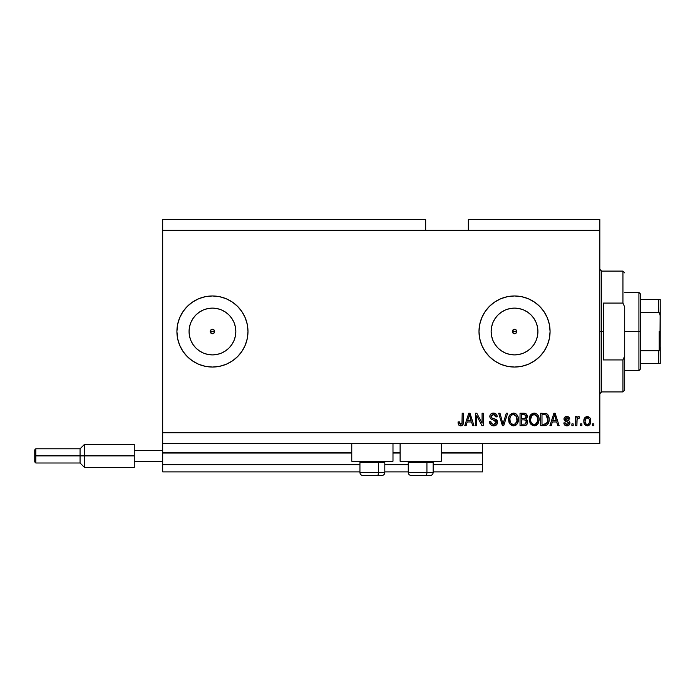 <?xml version="1.0" encoding="UTF-8"?>
<svg xmlns="http://www.w3.org/2000/svg" width="695" height="695" viewBox="0 0 695 695"><rect width="100%" height="100%" fill="white"/><g stroke="black" fill="none" stroke-linecap="round" stroke-linejoin="round"><path stroke-width="1.04" d="M482.547 471.888L433.15 471.888L482.547 471.888L482.547 464.781L433.15 464.781L482.547 464.781L482.547 453.053L441.325 453.053L482.547 453.053L482.547 471.888M408.269 471.888L384.813 471.888L408.269 471.888M359.94 471.888L162.691 471.888L359.94 471.888M408.269 464.781L384.813 464.781L408.269 464.781M359.94 464.781L162.691 464.781L162.691 471.888L162.691 464.781L359.94 464.781M400.103 453.053L392.988 453.053L400.103 453.053M351.766 453.053L162.691 453.053L162.691 464.781L162.691 452.341L351.766 452.341L162.691 452.341L162.691 453.053L351.766 453.053M482.547 452.341L482.547 453.053L482.547 452.341L441.325 452.341L482.547 452.341L482.547 443.453L482.547 452.341M400.103 452.341L392.988 452.341L400.103 452.341M162.691 443.453L162.691 452.341L162.691 443.453L599.828 443.453L162.691 443.453L162.691 432.794L599.828 432.794L599.828 230.219L425.688 230.219L425.688 219.559L162.691 219.559L425.688 219.559L425.688 230.219L162.691 230.219L599.828 230.219L599.828 219.559L468.334 219.559L599.828 219.559L599.828 432.794L162.691 432.794L162.691 443.453M513.648 329.473L512.502 330.62M512.467 330.707L512.467 332.314M513.735 333.574L514.535 333.73A2.224 2.224 0 0 1 512.319 331.506A2.224 2.224 0 0 1 514.535 329.282L513.735 329.439M512.502 332.392L513.648 333.539M211.558 329.473L210.411 330.62M210.376 330.707L210.376 332.314M211.645 333.574L212.453 333.73A2.224 2.224 0 0 1 210.229 331.506A2.224 2.224 0 0 1 212.453 329.282L211.645 329.439M210.411 332.392L211.558 333.539M203.209 352.99A23.387 23.387 0 0 1 199.456 350.949L195.912 348.039A23.387 23.387 0 0 1 199.456 312.064L203.496 309.901L207.883 308.571L212.453 308.12A23.387 23.387 0 0 1 235.831 331.506A23.387 23.387 0 0 1 212.453 354.893A23.387 23.387 0 0 1 189.066 331.506A23.387 23.387 0 0 1 212.453 308.12L217.014 308.571L221.401 309.901L225.441 312.064L228.985 314.974L231.895 318.519L234.05 322.558L235.388 326.945L235.831 331.506L235.388 336.067L234.05 340.454L231.895 344.503L228.985 348.039L225.441 350.949L221.401 353.112L217.014 354.441L212.453 354.893L207.883 354.441L203.496 353.112L199.456 350.949A23.387 23.387 0 0 1 195.921 348.047M509.974 354.441L514.535 354.893A23.387 23.387 0 0 1 491.148 331.506A23.387 23.387 0 0 1 514.535 308.12L519.096 308.571L523.483 309.901L527.531 312.064L531.076 314.974L533.977 318.519L536.14 322.558L537.47 326.945L537.921 331.506L537.47 336.067L536.14 340.454L533.977 344.503L531.076 348.039L527.531 350.949L523.483 353.112L519.096 354.441L514.535 354.893L509.974 354.441L505.586 353.112L501.547 350.949L498.002 348.039L495.092 344.503L492.929 340.454L491.6 336.067L491.148 331.506L491.6 326.945L492.929 322.558L495.092 318.519L498.002 314.974L501.547 312.064L505.586 309.901L509.974 308.571L514.535 308.12A23.387 23.387 0 0 1 537.921 331.506A23.387 23.387 0 0 1 514.535 354.893L519.096 354.441M534.264 301.943A35.541 35.541 0 0 0 489.428 306.356L494.788 301.96L500.939 298.676L507.602 296.652L514.535 295.966L521.467 296.652L528.139 298.676L534.281 301.96L539.668 306.373L544.089 311.76L547.373 317.91L549.398 324.574L550.075 331.506L549.398 338.439L547.373 345.111L544.089 351.253L539.668 356.639L534.281 361.061L528.139 364.345L521.467 366.361L514.535 367.047A35.541 35.541 0 0 1 478.994 331.506A35.541 35.541 0 0 1 514.535 295.966A35.541 35.541 0 0 1 550.075 331.506A35.541 35.541 0 0 1 514.535 367.047L507.602 366.361A35.541 35.541 0 0 0 539.659 356.648M489.384 306.399A35.541 35.541 0 0 0 479.68 324.574L481.705 317.91L484.988 311.76L489.41 306.373M500.939 364.345A35.541 35.541 0 0 0 507.593 366.361L500.939 364.345L494.788 361.061L489.41 356.639L484.988 351.253L481.705 345.111L479.68 338.439A35.541 35.541 0 0 0 489.384 356.613M192.724 361.07A35.541 35.541 0 0 0 203.209 365.822A35.541 35.541 0 0 1 192.724 361.07A35.541 35.541 0 0 0 212.453 367.047A35.541 35.541 0 0 1 176.912 331.506A35.541 35.541 0 0 1 212.453 295.966A35.541 35.541 0 0 0 192.724 301.943A35.541 35.541 0 0 1 203.209 297.191A35.541 35.541 0 0 0 192.724 301.943M187.311 306.391A35.541 35.541 0 0 0 187.311 356.631L182.898 351.253L179.614 345.111L177.59 338.439L176.912 331.506A35.541 35.541 0 0 1 187.311 306.391A35.541 35.541 0 0 0 176.912 331.506L177.59 324.574L179.614 317.91L182.898 311.76L187.32 306.373L192.706 301.96A35.541 35.541 0 0 0 187.329 306.365A35.541 35.541 0 0 1 192.689 301.969A35.541 35.541 0 0 0 187.329 306.365M192.706 301.96L198.848 298.676L205.512 296.652L212.453 295.966L219.385 296.652L226.049 298.676L232.191 301.96L237.577 306.373L241.999 311.76L245.283 317.91L247.307 324.574L247.985 331.506L247.307 338.439L245.283 345.111L241.999 351.253L237.577 356.639L232.191 361.061L226.049 364.345L219.385 366.361L212.453 367.047L205.512 366.361L198.848 364.345L192.706 361.061A35.541 35.541 0 0 1 187.329 356.648A35.541 35.541 0 0 0 192.689 361.044L187.32 356.639A35.541 35.541 0 0 1 176.912 331.506A35.541 35.541 0 0 0 187.311 356.631M195.912 348.039L193.001 344.503L195.912 348.039L199.456 350.949L195.912 348.039L193.001 344.503L190.847 340.454L189.509 336.067L189.066 331.506L189.509 326.945L190.847 322.558L193.001 318.519L195.912 314.974L199.456 312.064A23.387 23.387 0 0 1 203.209 310.022M351.766 461.228L351.766 443.453L351.766 461.228L392.988 461.228L392.988 443.453L392.988 461.228L351.766 461.228M441.325 461.228L441.325 443.453L441.325 461.228L400.103 461.228L441.325 461.228M400.103 443.453L400.103 461.228L400.103 443.453M516.576 330.62L516.107 329.934L516.593 332.358L515.386 333.557L513.683 333.557L512.319 331.506L513.683 329.456L515.386 329.456L516.593 330.655L516.107 333.079L516.576 332.392M214.486 330.62L214.017 329.934L214.503 332.358L213.296 333.557L210.88 333.079L210.229 331.506L210.88 329.934L213.296 329.456L214.503 330.655L214.017 333.079L212.453 333.73L210.394 332.358M162.691 219.559L162.691 432.794L162.691 219.559M479.68 338.439L478.994 331.506L479.68 324.574L478.994 331.506M476.735 425.688L476.735 415.784L476.735 425.688L475.441 425.688L475.441 413.247L476.822 413.247L482.069 423.159L482.069 413.247L483.355 413.247L483.355 425.688L481.974 425.688L476.735 415.784L481.974 425.688L483.355 425.688L483.355 413.247L482.069 413.247L482.069 423.159L476.822 413.247L475.441 413.247L475.441 425.688L476.735 425.688L475.441 425.688L475.441 413.247L476.822 413.247M493.659 425.853L493.659 425.853C496.039 425.783 497.342 424.576 497.577 422.23L496.439 424.914L493.242 425.835L490.635 424.697L489.497 421.648L490.792 421.491L491.443 423.385L493.189 424.35L495.266 424.063L496.239 422.725L495.657 420.857L491.339 419.224L490.062 417.773L489.949 415.454L491.417 413.568L494.18 413.143L496.569 414.541L497.255 416.8L495.961 416.965L495.266 415.176L493.259 414.541L491.513 415.306L491.13 416.861L491.956 418.103L496.465 419.737L497.577 422.23L495.657 419.259L491.521 417.791L491.113 416.522L493.476 414.541L495.961 416.965L497.255 416.8C497.073 414.437 495.796 413.204 493.433 413.091C491.209 413.169 490.01 414.307 489.819 416.496C490.036 418.442 491.148 419.58 493.172 419.91L496.282 422.265L493.771 424.393C491.947 424.28 490.957 423.316 490.792 421.491L489.497 421.648C489.654 424.289 491.044 425.688 493.659 425.853L493.242 425.835M503.528 422.273L506.299 413.247L507.637 413.247L503.727 425.688L502.389 425.688L498.671 413.247L500 413.247L502.989 424.237L506.299 413.247L507.637 413.247L506.299 413.247L502.989 424.237L500 413.247L498.671 413.247L502.389 425.688L503.727 425.688L502.389 425.688L498.671 413.247L500 413.247L502.641 422.838M513.483 425.853L510.53 424.714L508.853 421.865L508.783 417.347L509.991 414.767L511.807 413.403L514.613 413.221L516.68 414.429L518.036 416.774L518.401 420.067L517.74 422.934L516.011 425.079L513.483 425.853L517.149 423.95L518.418 419.485C518.505 415.862 516.863 413.733 513.492 413.091C510.052 413.751 508.41 415.931 508.558 419.632L509.817 423.898L513.753 425.835M533.082 425.731L530.494 423.898L534.168 425.853L531.206 424.714L529.303 420.762L529.46 417.347L531.058 414.342L533.03 413.221L535.828 413.403L537.678 414.785L538.842 417.243L539.033 420.657L538.147 423.455L536.236 425.366L534.168 425.853L537.826 423.95L539.094 419.485C539.181 415.862 537.548 413.733 534.168 413.091C530.737 413.751 529.086 415.931 529.234 419.632L530.189 423.42M581.897 423.907L581.897 425.688L580.612 425.688L580.612 423.907L581.897 423.907L580.612 423.907L580.612 425.688L581.897 425.688L580.612 425.688L580.612 423.907L581.897 423.907L581.897 425.688L581.897 423.907M587.518 425.844L587.31 425.853C589.794 425.357 590.959 423.768 590.785 421.074L590.081 424.28L587.31 425.853L584.573 424.315L583.843 421.161L584.573 418.008L587.31 416.479L590.029 417.973L590.785 421.074C590.889 418.468 589.734 416.939 587.31 416.479C584.86 416.948 583.696 418.512 583.843 421.161C583.704 423.811 584.86 425.366 587.31 425.853L587.101 425.844M461.393 425.774L458.909 425.184L457.996 421.969L459.291 421.813L460.142 424.254L461.949 423.655L462.192 413.247L463.487 413.247L463.4 423.116L462.609 425.079L460.681 425.853C462.801 425.427 463.739 424.046 463.487 421.691L463.487 413.247L462.192 413.247L462.027 423.455L460.742 424.393L459.291 421.813L457.996 421.969L458.735 424.966L460.403 425.835M551.257 425.688L552.343 421.969L551.257 425.688L549.919 425.688L553.889 413.247L555.149 413.247L559.128 425.688L557.781 425.688L556.695 421.969L552.343 421.969L556.695 421.969L557.781 425.688L559.128 425.688L555.149 413.247L553.889 413.247L549.919 425.688L551.257 425.688L549.919 425.688L553.889 413.247L555.149 413.247L559.128 425.688L557.781 425.688M566.894 425.853C568.788 425.783 569.804 424.81 569.943 422.934L569.474 424.628L568.067 425.679L566.017 425.757L564.731 425.071L563.81 422.942L565.105 422.777L565.652 424.08L566.981 424.558L568.136 424.219L568.658 423.151L568.293 422.282L564.227 420.171L564.019 418.52L564.809 417.122L567.111 416.487L569.257 417.521L569.787 419.068L568.493 419.224L568.006 418.138L566.885 417.773L565.808 417.982L565.27 418.989L569.153 420.962L569.943 422.934C569.804 421.292 568.857 420.362 567.12 420.145L565.261 418.877L566.885 417.773L568.493 419.224L569.787 419.068C569.544 417.374 568.562 416.514 566.833 416.479C565.096 416.505 564.14 417.365 563.966 419.059L568.658 423.151L566.981 424.558L565.105 422.777L563.81 422.942C564.045 424.784 565.07 425.757 566.894 425.853L566.59 425.835M573.175 423.907L573.175 425.688L571.889 425.688L571.889 423.907L573.175 423.907L571.889 423.907L571.889 425.688L573.175 425.688L571.889 425.688L571.889 423.907L573.175 423.907L573.175 425.688L573.175 423.907M578.587 416.487L579.639 416.965L579.152 418.26L578.275 418.095L577.119 419.146L576.893 425.688L575.599 425.688L575.599 416.644L576.893 416.644L576.893 418.086L578.127 416.522L579.639 416.965L579.152 418.26L577.319 418.685L576.893 420.996L577.119 419.146L578.275 418.095L579.152 418.26L579.639 416.965L578.422 416.479L576.893 418.086L576.893 416.644L575.599 416.644L575.599 425.688L576.893 425.688L575.599 425.688L575.599 416.644L576.893 416.644M593.851 423.907L593.851 425.688L592.566 425.688L592.566 423.907L593.851 423.907L592.566 423.907L592.566 425.688L593.851 425.688L592.566 425.688L592.566 423.907L593.851 423.907L593.851 425.688L593.851 423.907M544.654 425.679L544.376 425.688C547.756 425.175 549.328 423.081 549.111 419.398L548.598 422.708L546.974 425.027L540.71 425.688L540.71 413.247L546.974 413.864L548.537 415.949L549.111 419.398C549.311 416.748 548.338 414.776 546.192 413.482L540.71 413.247L540.71 425.688L544.376 425.688L540.71 425.688L540.71 413.247M524.23 425.679L523.856 425.688C526.263 425.67 527.514 424.454 527.618 422.039L527.079 424.193L525.698 425.41L520.034 425.688L520.034 413.247L524.543 413.282L526.324 414.02L527.279 416.765L525.907 418.981L527.236 420.232L527.618 422.039L525.907 418.981L527.297 416.375C527.114 414.307 525.976 413.264 523.882 413.247L520.034 413.247L520.034 425.688L523.856 425.688L520.034 425.688L520.034 413.247L523.882 413.247M466.128 425.688L467.214 421.969L466.128 425.688L464.781 425.688L468.751 413.247L470.011 413.247L473.99 425.688L472.643 425.688L471.557 421.969L467.214 421.969L471.557 421.969L472.643 425.688L473.99 425.688L470.011 413.247L468.751 413.247L464.781 425.688L466.128 425.688L464.781 425.688L468.751 413.247L470.011 413.247L473.99 425.688L472.643 425.688M599.828 443.453L599.828 432.794L599.828 443.453M468.334 219.559L468.334 230.219L468.334 219.559M512.971 333.079L512.484 330.655L514.535 329.282A2.224 2.224 0 0 1 516.759 331.506A2.224 2.224 0 0 1 514.535 333.73L512.484 332.358M458.135 423.516L458.031 422.76M457.996 421.969L459.308 422.23M459.352 422.638L459.525 423.455M460.533 424.384L460.993 424.376M460.742 424.393L462.14 422.873M461.854 423.82L462.192 421.787M462.192 413.247L463.487 413.247L463.469 422.404M463.018 424.489L463.365 423.325M463.296 423.672L463.131 424.228M462.618 425.071L461.697 425.688M554.401 415.141L553.941 416.896L554.523 414.541L556.269 420.518L552.768 420.518L553.941 416.896L552.768 420.518L556.269 420.518L554.401 415.158M555.096 416.679L554.966 416.236M564.097 424.063L563.923 423.524M563.81 422.942L565.105 422.777L565.652 424.08M566.547 424.523L567.58 424.489M568.623 423.455L568.223 422.239M568.658 423.151L567.137 421.83M566.043 421.483L564.809 420.875M564.227 420.162L564.036 419.641M564.019 418.512L564.166 417.999M567.928 416.626L568.414 416.826M569.518 417.999L569.692 418.529M569.787 419.068L568.493 419.224L568.275 418.486M567.485 417.851L566.329 417.817M565.409 418.355L565.669 419.632L567.12 420.145L565.817 419.711M565.669 419.632L565.261 418.877L566.677 420.015M567.12 420.145L568.145 420.484M568.606 425.444L567.494 425.809M576.893 418.086L577.093 417.643M579.152 418.26L578.101 418.112M577.206 418.911L577.927 418.164M576.893 425.688L576.893 420.996M576.946 420.067L577.015 419.606M585.086 424.94L584.591 424.332M583.991 419.537L584.321 418.477M590.403 418.694L590.628 419.459M590.637 419.502L590.75 420.249M590.55 423.133L590.298 423.863M590.064 424.306L589.56 424.94M588.986 425.392L588.135 425.748M588.439 425.661L587.744 425.827M583.991 422.795L584.217 423.576M586.302 418.077L585.129 421.161C584.981 419.363 585.694 418.234 587.284 417.773C588.908 418.208 589.647 419.337 589.49 421.161L589.23 419.311M589.412 422.299L589.49 421.161C589.647 422.951 588.926 424.089 587.345 424.558L588.231 424.306M585.277 422.603L585.155 421.726M588.674 418.399L586.649 417.895M589.282 419.485L588.804 418.546M589.073 418.955L588.1 417.956M587.892 424.463L589.091 423.342L589.49 421.439M585.807 423.776L587.345 424.558C585.711 424.124 584.981 422.986 585.129 421.161L585.147 420.597M545.21 413.29L546.4 413.56M546.991 413.873L547.643 414.463M547.825 414.68L548.138 415.15M548.147 415.167L549.076 418.494M549.102 418.963L549.093 419.962M548.902 421.622L548.772 422.152M546.027 425.47L544.932 425.67M545.41 425.609L544.949 425.661M547.486 416.878L547.66 417.582M547.808 419.068L547.721 420.831M545.427 424.124L547.321 422.421L544.22 424.237L545.853 423.993M545.514 414.819L541.996 414.707L541.996 424.237L544.22 424.237L541.996 424.237L541.996 414.707L545.08 414.741M547.13 416.096L545.94 414.95L547.808 419.771M529.295 418.451L529.46 417.365M530.355 415.184L534.168 413.091M535.289 413.221L537.348 414.42M537.982 415.202L538.278 415.714M538.955 417.808L539.033 418.347M539.094 419.485L539.077 420.075M538.738 422.108L538.304 423.177M537.991 423.707L537.487 424.367M537.113 424.749L536.271 425.34M535.741 425.583L535.272 425.722M538.955 417.799L537.965 415.176M537.4 414.472L536.896 414.02M534.429 414.55L531.797 415.532L533.308 414.646M537.035 416.192L535.15 414.689L536.418 415.436M531.84 415.48L530.528 419.65C530.328 416.783 531.545 415.08 534.186 414.541L537.261 416.635L537.8 419.441C537.939 422.221 536.722 423.872 534.151 424.393L535.802 423.959L537.652 421.118M537.365 422.1L535.802 423.959M533.326 424.289L534.151 424.393C531.658 423.907 530.45 422.325 530.528 419.65L530.954 422.108L530.537 419.207L531.084 416.566M530.78 417.4L530.937 416.913L530.78 417.4M537.582 417.582L536.749 415.784M537.643 421.161L537.148 416.409M537.721 418.277L537.6 417.66M530.945 422.091L531.84 423.42M531.875 423.464L531.354 422.838M524.23 413.256L526.019 413.768M526.758 414.541L527.045 415.071M527.053 415.097L527.236 415.714M527.218 417.148L526.958 417.851M527.566 422.786L527.401 423.498M527.088 424.185L526.636 424.784M526.61 424.81L526.037 425.244M527.079 424.193L527.392 423.507M525.681 423.75L526.158 421.083L525.159 420.067L523.709 419.876C525.316 419.763 526.193 420.492 526.332 422.047C526.193 420.492 525.316 419.763 523.709 419.876L521.32 419.876L523.709 419.876M526.271 422.673L525.142 424.08L525.898 423.533M524.595 414.767L521.32 414.707L521.32 418.416L524.873 418.303L526.011 416.583L524.873 418.303L521.32 418.416L521.32 414.707L523.439 414.707C524.977 414.507 525.837 415.132 526.011 416.583L525.602 415.28L523.995 414.715M523.604 418.416L525.185 418.173M524.873 418.303L525.95 417.13L525.837 415.68M521.32 424.237L521.32 419.876L521.32 424.237L525.142 424.08L521.32 424.237M525.95 417.13L526.011 416.583M523.9 414.707L523.439 414.707M509.009 422.36L508.853 421.882M508.575 420.197L508.575 419.05M508.61 418.451L508.783 417.365M509.678 415.184L513.492 413.091M514.613 413.221L515.134 413.395M517.297 415.202L517.593 415.714M518.036 416.774L517.749 416.027M518.279 417.791L518.357 418.364M518.401 418.92L518.401 420.075M518.261 421.248L518.149 421.796M518.053 422.108L517.749 422.916M516.481 424.706L516.046 425.053M516.011 425.088L515.125 425.557M515.03 425.592L514.595 425.722M512.858 425.809L510.521 424.706M516.22 414.02L515.655 413.647M513.753 414.55L511.815 414.976M516.359 416.192L514.474 414.689L515.733 415.436M510.078 417.513L509.852 419.65C509.652 416.783 510.868 415.08 513.501 414.541L516.585 416.635L517.123 419.441C517.262 422.221 516.046 423.872 513.475 424.393L515.125 423.959L516.976 421.118M516.68 422.1L515.125 423.959M512.649 424.289L513.475 424.393C510.981 423.907 509.774 422.325 509.852 419.65L510.278 422.108L509.887 418.772M510.399 416.566L509.93 418.329M511.164 415.48L510.113 417.374M516.906 417.582L516.072 415.784M516.967 421.161L516.472 416.409M517.045 418.277L516.924 417.66M510.269 422.091L511.164 423.42M511.199 423.464L510.669 422.838M503.727 425.688L507.637 413.247L503.727 425.688M502.989 424.237L502.85 423.672M502.711 423.107L502.485 422.273M491.999 425.575L491.426 425.314M490.635 424.697L490.149 424.072M489.497 421.648L490.792 421.491L490.87 422.056M496.273 422.499L496.265 421.987M495.483 420.727L494.197 420.206M490.766 414.072L491.904 413.334M492.086 413.273L492.729 413.134M493.806 413.099L495.665 413.673M496.178 414.081L497.177 416.044M496.569 414.541L496.986 415.332M497.229 416.427L495.961 416.965L495.9 416.487M493.963 414.576L495.231 415.132M493.042 414.559L494.875 414.872M493.476 414.541L491.113 416.522L491.417 417.652M491.157 416.088L491.113 416.522M492.225 418.225L492.781 418.425M494.058 418.755L494.588 418.894M496.838 420.093L497.29 420.805M497.325 420.883L497.09 420.432M497.507 422.986L496.934 424.341M496.916 424.367L496.534 424.819M482.069 413.247L483.355 413.247L483.355 425.688L481.974 425.688M468.986 416.314L469.386 414.541L471.132 420.518L467.639 420.518L468.804 416.896L467.639 420.518L471.132 420.518L469.716 415.827M469.968 416.679L469.829 416.236M469.386 414.541L469.134 415.732M554.68 415.184L554.523 414.541M587.562 417.791L587.006 417.791M586.276 424.219L586.789 424.471M587.067 424.541L587.622 424.532M546.852 423.264L547.556 421.683M547.643 421.309L547.756 420.544M547.747 418.112L547.591 417.243M547.373 416.583L546.904 415.758M546.478 415.289L545.731 414.872M545.071 414.741L544.185 414.707M534.186 414.541L533.743 414.567M531.797 415.532L531.258 416.227M533.734 424.367L534.585 424.367M537.765 420.301L537.73 418.364M513.501 414.541L513.066 414.567M511.12 415.532L510.573 416.227M513.058 424.367L513.909 424.367M517.089 420.301L517.054 418.364M187.329 356.648A35.541 35.541 0 0 0 192.689 361.044M212.479 367.047A35.541 35.541 0 0 0 219.377 366.369M219.394 366.361A35.541 35.541 0 0 0 237.551 356.665M237.603 356.613A35.541 35.541 0 0 0 247.307 338.439L247.985 331.506M247.307 324.574A35.541 35.541 0 0 0 237.603 306.399M226.049 298.676A35.541 35.541 0 0 0 219.394 296.652M219.377 296.652A35.541 35.541 0 0 0 212.479 295.966M212.453 295.966A35.541 35.541 0 0 1 247.985 331.506A35.541 35.541 0 0 1 212.453 367.047L205.512 366.361M226.049 364.345L227.117 363.876M241.999 311.76L237.577 306.373M232.191 301.96L230.549 300.926M193.001 318.519L195.912 314.974L199.456 312.064L195.912 314.974L193.001 318.519M539.676 356.631A35.541 35.541 0 0 0 539.676 306.391M539.659 306.365A35.541 35.541 0 0 0 534.299 301.969M521.467 296.652L514.535 295.966M500.939 298.676L499.87 299.137M484.988 351.253L489.41 356.639M494.788 361.061L496.386 362.06M527.531 350.949L531.076 348.039L533.977 344.503M537.47 336.067L537.921 331.506L537.47 326.945M533.977 318.519L531.076 314.974L527.531 312.064M519.096 308.571L514.535 308.12L509.974 308.571M501.547 312.064L498.002 314.974L495.092 318.519M491.6 326.945L491.148 331.506L491.6 336.067M495.092 344.503L498.002 348.039L501.547 350.949M207.883 354.441L212.453 354.893L217.014 354.441M225.441 350.949L228.985 348.039L231.895 344.503M235.388 336.067L235.831 331.506L235.388 326.945M231.895 318.519L228.985 314.974L225.441 312.064M217.014 308.571L212.453 308.12L207.883 308.571M189.509 326.945L189.066 331.506L189.509 336.067M211.601 333.557L210.88 333.079M210.394 330.655L211.601 329.456M214.017 329.934L213.339 329.473M214.52 332.314L214.52 330.707M214.017 333.079L214.486 332.392M212.453 329.282A2.224 2.224 0 0 1 214.668 331.506A2.224 2.224 0 0 1 212.453 333.73L213.252 333.574M516.107 329.934L515.429 329.473M515.343 329.439L514.535 329.282M516.611 332.314L516.611 330.707M515.421 333.539L516.107 333.079M362.833 475.441L377.177 475.441A2.841 1.425 -90 0 0 378.601 472.6L378.601 462.436L377.993 461.228L378.601 462.436L359.94 462.436L378.601 462.436L378.601 472.6L360.001 472.6M361.148 461.228L359.94 462.436L359.94 472.6C360.114 474.32 361.061 475.267 362.781 475.441C361.061 475.267 360.114 474.32 359.94 472.6L384.813 472.6C384.648 474.32 383.701 475.267 381.972 475.441C383.701 475.267 384.648 474.32 384.813 472.6L384.813 462.436L378.601 462.436L384.813 462.436L383.605 461.228M363.294 475.441L381.955 475.441M384.752 472.6L378.601 472.6A2.841 1.425 90 0 1 377.177 475.441L381.92 475.441M411.171 475.441L425.514 475.441A2.841 1.425 -90 0 0 426.93 472.6L426.93 462.436L426.33 461.228L426.93 462.436L408.269 462.436L426.93 462.436L426.93 472.6L408.339 472.6M409.485 461.228L408.269 462.436L408.269 472.6C408.443 474.32 409.39 475.267 411.119 475.441C409.39 475.267 408.443 474.32 408.269 472.6L433.15 472.6L433.15 462.436L426.93 462.436L433.15 462.436L431.942 461.228M411.622 475.441L430.283 475.441C432.029 475.267 432.976 474.32 433.15 472.6C432.976 474.32 432.029 475.267 430.309 475.441M433.089 472.6L426.93 472.6A2.841 1.425 90 0 1 425.514 475.441L430.257 475.441M599.828 269.312L601.609 271.093L601.609 331.506L603.39 331.506L603.39 303.072L622.937 303.072L624.709 307.077L624.709 355.936L622.937 359.94L622.937 391.928L622.937 359.94L603.39 359.94L603.39 331.506L601.609 331.506L601.609 271.093L601.609 331.506L599.828 331.506L601.609 331.506L601.609 391.928L599.828 393.7M622.937 303.072L622.937 271.093L622.937 303.072L624.709 307.077L624.709 390.147L624.709 355.936L622.937 359.94L603.39 359.94L603.39 303.072L622.937 303.072M601.609 331.506L601.609 391.928L601.609 331.506M658.791 350.671L658.469 363.494L640.703 363.494L640.703 331.506L638.922 331.506L638.922 370.6L638.922 331.506L624.709 331.506L638.922 331.506L638.922 292.413L638.922 331.506L640.703 331.506L640.703 368.828L640.703 363.494L660.25 363.494L660.25 346.996L659.538 350.028M516.759 331.506L512.319 331.506L516.759 331.506M214.668 331.506L210.229 331.506L214.668 331.506M658.791 299.519L658.469 312.29L640.703 312.29L640.703 331.506L640.703 294.193L640.703 312.29L658.469 312.29L659.425 312.828L660.25 316.017L660.18 363.494M658.469 299.519L640.703 299.519L660.233 299.519L660.25 316.017L659.937 313.827L658.469 312.29L658.469 299.519L660.233 299.519L659.937 349.203L658.469 350.732L640.703 350.732L658.469 350.732L658.469 363.494L659.937 363.494L659.008 363.494M659.181 350.436L659.181 331.506L659.181 350.436M134.265 444.348L134.265 450.568L162.691 450.568L134.265 450.568L134.265 461.228L162.691 461.228L134.265 461.228L134.265 467.448L134.265 444.348L84.503 444.348L80.064 448.788L80.064 455.894L80.064 448.788L35.819 448.788L34.75 449.856L34.75 455.894L35.819 455.894L35.819 448.788L35.819 455.894L80.064 455.894L80.064 463L80.064 455.894L84.503 455.894L84.503 444.348L84.503 455.894L134.265 455.894L84.503 455.894L84.503 467.448L84.503 455.894L35.819 455.894L35.819 463L35.819 455.894L34.75 455.894L34.75 461.94L34.75 449.969M624.709 390.147L622.937 391.928L601.609 391.928M601.609 271.093L622.937 271.093L624.709 272.866M640.703 368.828L638.922 370.6L624.709 370.6M624.709 292.413L638.922 292.413L640.703 294.193M134.265 467.448L84.503 467.448L80.064 463L35.819 463L34.75 461.94"/></g></svg>
